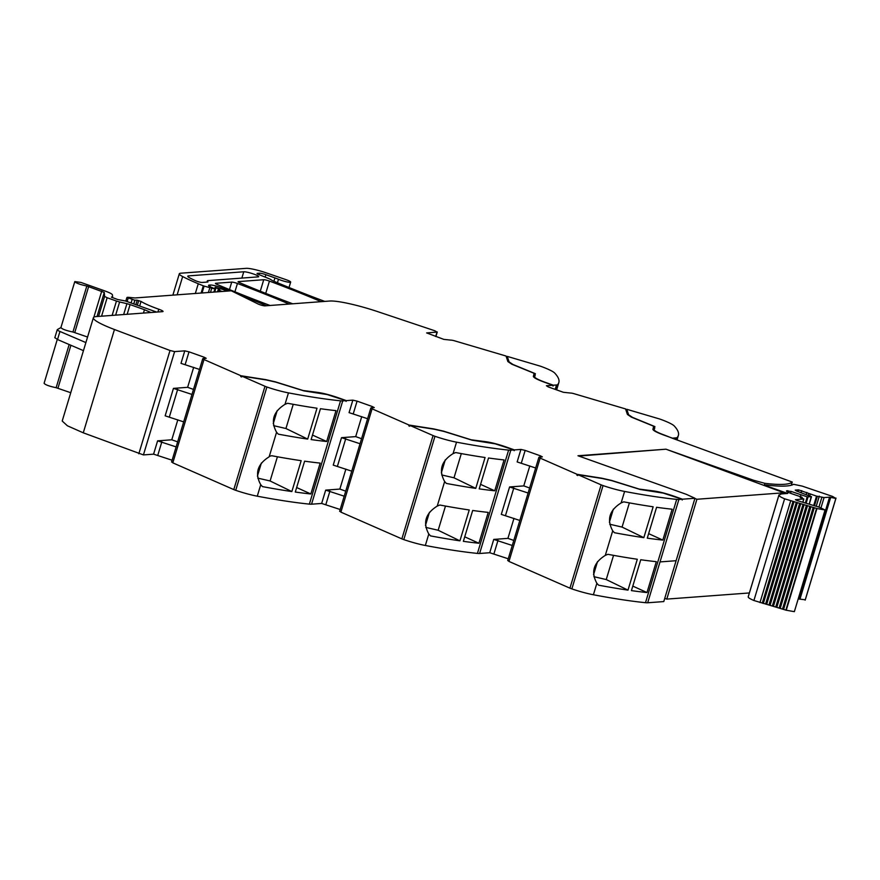 <?xml version="1.0" encoding="UTF-8"?>
<svg xmlns="http://www.w3.org/2000/svg" width="880" height="880" viewBox="0 0 880 880"><rect width="100%" height="100%" fill="white"/><g stroke="black" fill="none" stroke-linecap="round" stroke-linejoin="round"><path stroke-width="1.32" d="M764.225 485.507L764.885 483.34A125.103 17.039 16.8 0 0 792.242 482.042L672.43 438.273M672.826 438.416L664.873 435.259C657.536 432.575 653.961 430.661 654.17 429.528L654.907 426.591L632.533 417.395L628.628 414.788L626.78 409.288L658.845 418.759A5.104 0.693 16.8 0 1 661.023 419.474A25.531 3.476 16.8 0 1 674.245 425.964A255.31 34.782 16.8 0 1 678.359 435.479L677.017 439.923M678.359 435.479A255.31 34.782 16.8 0 1 677.116 437.558A17.017 2.321 -163.2 0 1 676.049 437.877L672.914 438.119M764.885 483.34L753.566 480.249L753.214 481.437M753.566 480.249L665.973 449.196L577.984 455.752L686.367 494.351L694.958 498.267L663.773 601.579L647.691 602.767A17.017 2.321 -163.2 0 1 645.502 602.69A255.31 34.782 -163.2 0 1 601.579 596.277A255.31 34.782 -163.2 0 1 595.221 595.1A255.31 34.782 -163.2 0 1 593.472 594.77A255.761 34.848 -163.2 0 1 593.406 594.759A25.531 3.476 -163.2 0 1 571.857 588.896A5.104 0.693 -163.2 0 1 569.932 588.159L508.959 561.429L540.144 458.117A4.257 0.583 16.8 0 1 538.901 457.281A4.257 0.583 16.8 0 1 539.187 457.171L542.344 456.863L540.298 455.785L525.162 450.406L520.916 449.427L514.393 449.911L506.341 447.051C498.124 444.202 491.095 442.398 485.254 441.628L471.196 439.802L443.421 431.112L433.62 428.89L409.046 425.04L372.075 408.826A4.257 0.583 16.8 0 1 370.832 408.001A4.257 0.583 16.8 0 1 371.118 407.88L374.264 407.572L372.218 406.505L357.082 401.126L352.847 400.136L346.324 400.62L338.272 397.76C330.055 394.922 323.026 393.107 317.185 392.337L303.127 390.522L275.352 381.832L265.551 379.599L240.988 375.76L204.006 359.546A4.257 0.583 16.8 0 1 202.752 358.71A4.257 0.583 16.8 0 1 203.049 358.6L206.195 358.292L204.149 357.214L189.013 351.835L184.778 350.856L174.614 351.604L170.016 350.493L114.455 329.516A42.548 5.797 16.8 0 1 93.39 317.735A42.548 5.797 16.8 0 1 96.283 316.58L162.525 311.652A7.678 1.045 16.8 0 0 163.042 311.454A7.15 0.979 16.8 0 0 158.752 309.21A34.045 4.642 16.8 0 1 141.042 301.422L137.192 300.223A13.684 1.859 16.8 0 0 134.937 300.278L127.039 297.462A8.569 1.166 16.8 0 1 128.612 297.352L134.31 297.902A8.525 1.166 16.8 0 0 135.355 297.935L231.286 290.796L257.686 303.798A4.257 0.583 16.8 0 0 261.503 305.217A4.257 0.583 16.8 0 0 264.946 305.855L329.703 301.037A42.548 5.797 16.8 0 1 377.993 311.729L434.852 330.781L437.041 332.079L426.657 332.926L443.839 339.383L451 340.153A4.257 0.583 16.8 0 1 454.773 340.879L506.033 356.026L507.881 361.57L511.863 364.232L534.149 373.329L533.379 376.343M507.991 560.483L508.959 561.429M508.255 558.789L489.731 552.728L479.622 553.487A17.017 2.321 -163.2 0 1 477.433 553.41A255.31 34.782 -163.2 0 1 433.51 546.986A255.31 34.782 -163.2 0 1 427.152 545.82A255.31 34.782 -163.2 0 1 425.337 545.479A25.531 3.476 -163.2 0 1 403.788 539.605A5.104 0.693 -163.2 0 1 401.863 538.868L340.89 512.138L372.075 408.826M339.922 511.192L340.89 512.138M340.175 509.509L321.651 503.448L311.553 504.196A17.017 2.321 -163.2 0 1 309.364 504.119A255.31 34.782 -163.2 0 1 265.441 497.695A255.31 34.782 -163.2 0 1 259.083 496.529A255.31 34.782 -163.2 0 1 257.334 496.199A255.2 34.771 -163.2 0 1 257.268 496.188A25.531 3.476 -163.2 0 1 235.719 490.325A5.104 0.693 -163.2 0 1 233.794 489.588L172.81 462.847L204.006 359.546M171.853 461.901L172.81 462.847M172.106 460.218L153.582 454.157L143.429 454.916L174.614 351.604M93.39 317.735L62.205 421.036L67.419 425.799L83.27 432.817L143.429 454.916M57.277 339.427L44.099 383.284C45.265 384.802 49.269 386.265 56.133 387.706L70.752 392.722M533.368 376.453L533.434 376.244C533.192 377.465 537.009 379.511 544.885 382.393L552.937 385.253L546.414 385.737L548.229 386.903L563.365 392.282L570.526 393.052A4.257 0.583 16.8 0 1 574.299 393.778L625.559 408.925L627.418 414.469L631.389 417.131L653.675 426.228L652.96 429.143C652.718 430.364 656.546 432.41 664.411 435.292L672.463 438.152M694.958 498.267L682.462 499.202L674.421 496.342C666.193 493.493 659.164 491.689 653.323 490.908L639.265 489.093L611.49 480.403L601.689 478.17L577.115 474.32L540.144 458.117M653.928 430.331L654.17 429.528M653.356 426.459L654.654 427.394L654.599 428.736M625.889 409.904L628.177 414.975M652.949 429.572L653.51 427.977M647.691 602.767L660.022 561.913L676.115 560.714L660.022 561.913L647.691 602.767M678.887 499.466A17.017 2.321 -163.2 0 1 676.687 499.389A255.31 34.782 -163.2 0 1 624.602 491.447A25.531 3.476 -163.2 0 1 603.053 485.584A5.104 0.693 -163.2 0 1 601.128 484.847L578.006 474.716L602.382 478.533L611.996 480.722L640.134 489.478L663.278 493.108L682.011 499.235L678.887 499.466L660.022 561.913M624.602 491.447L621.137 502.92L623.744 501.853A255.31 34.782 -163.2 0 0 632.06 503.36A255.31 34.782 -163.2 0 0 653.147 506.792L643.83 537.669A255.31 34.782 -163.2 0 1 622.743 534.237A255.31 34.782 -163.2 0 1 614.427 532.719L612.711 530.827L605.297 555.379L607.904 554.312A255.31 34.782 -163.2 0 0 637.307 559.251L627.99 590.128A255.31 34.782 -163.2 0 1 598.587 585.178L596.871 583.297C590.733 572.044 593.538 562.738 605.297 555.379M672.144 509.212L662.827 540.089A255.31 34.782 -163.2 0 1 647.273 538.153L656.59 507.287A255.31 34.782 -163.2 0 0 672.144 509.212M646.987 592.548L656.304 561.671A255.31 34.782 -163.2 0 1 640.75 559.746L631.433 590.623A255.31 34.782 -163.2 0 0 646.987 592.548L632.797 586.102M621.137 502.92C609.378 510.279 606.573 519.585 612.711 530.827M578.006 474.716L577.753 475.519L576.873 475.134L577.83 475.277M577.115 474.32L576.873 475.134M513.788 540.441L507.925 538.362L493.746 539.418L512.27 545.479M507.925 538.362L513.964 518.375M529.804 465.916L523.765 485.903L509.586 486.959L528.11 493.02M514.393 449.911L514.151 450.714L513.942 449.944L510.807 450.175A17.017 2.321 -163.2 0 1 508.618 450.098A255.31 34.782 -163.2 0 1 456.533 442.167A25.531 3.476 -163.2 0 1 434.973 436.293A5.104 0.693 -163.2 0 1 433.059 435.556L409.926 425.425L434.313 429.242L443.927 431.431L472.065 440.187L495.209 443.828L513.942 449.944M456.533 442.167L453.068 453.629L455.675 452.562A255.31 34.782 -163.2 0 0 463.991 454.08A255.31 34.782 -163.2 0 0 485.078 457.512L475.761 488.378A255.31 34.782 -163.2 0 1 454.663 484.946A255.31 34.782 -163.2 0 1 446.358 483.428L444.642 481.547L437.228 506.099L439.835 505.021A255.31 34.782 -163.2 0 0 469.238 509.971L459.921 540.837A255.31 34.782 -163.2 0 1 430.518 535.898L428.802 534.006C422.664 522.753 425.469 513.447 437.228 506.099M504.075 459.932L494.747 490.798A255.31 34.782 -163.2 0 1 479.204 488.873L488.521 457.996A255.31 34.782 -163.2 0 0 504.075 459.932M478.907 543.257L488.235 512.391A255.31 34.782 -163.2 0 1 472.681 510.466L463.364 541.332A255.31 34.782 -163.2 0 0 478.907 543.257L464.728 536.822M453.068 453.629C441.309 460.988 438.504 470.294 444.642 481.547M409.926 425.425L409.684 426.228L408.804 425.843L409.761 425.997M409.046 425.04L408.804 425.843M345.719 491.161L339.856 489.071L325.677 490.127L344.201 496.188M339.856 489.071L345.895 469.084M361.735 416.625L355.696 436.612L341.517 437.668L360.041 443.729M346.324 400.62L346.082 401.434L345.862 400.653L342.738 400.884A17.017 2.321 -163.2 0 1 340.549 400.818A255.31 34.782 -163.2 0 1 288.453 392.876A25.531 3.476 -163.2 0 1 266.904 387.013A5.104 0.693 -163.2 0 1 264.99 386.276L241.857 376.134L266.233 379.951L275.858 382.151L303.996 390.907L327.129 394.537L345.862 400.653M288.453 392.876L284.999 404.349L287.606 403.271A255.31 34.782 -163.2 0 0 295.922 404.789A255.31 34.782 -163.2 0 0 317.009 408.221L307.681 439.087A255.31 34.782 -163.2 0 1 286.594 435.666A255.31 34.782 -163.2 0 1 278.278 434.148L276.573 432.256L269.302 456.313L271.766 455.73A255.31 34.782 -163.2 0 0 301.169 460.68L291.852 491.557A255.31 34.782 -163.2 0 1 262.449 486.607L260.733 484.715L257.268 496.188M336.006 410.641L326.678 441.507A255.31 34.782 -163.2 0 1 311.124 439.582L320.452 408.716A255.31 34.782 -163.2 0 0 336.006 410.641M310.838 493.977L320.166 463.1A255.31 34.782 -163.2 0 1 304.612 461.175L295.284 492.041A255.31 34.782 -163.2 0 0 310.838 493.977L296.648 487.531M269.159 456.808C257.4 464.167 254.595 473.473 260.733 484.715M284.999 404.349C273.24 411.708 270.424 421.003 276.573 432.256M241.857 376.134L241.615 376.948L240.746 376.563L241.692 376.706M240.988 375.76L240.746 376.563M177.65 441.87L171.787 439.791L157.608 440.847L176.132 446.908M171.787 439.791L177.826 419.804M193.666 367.334L187.627 387.321L173.448 388.377L191.972 394.438M87.56 337.029L72.941 332.013C66.088 330.583 62.073 329.109 60.907 327.591L74.8 281.589L80.938 282.436L104.753 290.895C109.571 292.644 112.134 293.964 112.431 294.833L112.596 296.89L111.408 297.088M54.802 337.777L57.244 329.703A8.514 1.155 16.8 0 1 57.354 329.582L60.83 327.635M111.496 297.209L117.733 299.53L125.334 300.949L156.695 312.092M221.364 291.544L221.463 291.225A4.257 0.583 16.8 0 0 222.189 291.478M221.463 291.225L218.13 289.828L219.703 289.454L215.171 287.287L222.761 289.41A46.805 6.38 -163.2 0 1 227.37 291.093M209.869 286.561L210.331 285.021A8.514 1.155 16.8 0 1 221.958 287.87A297.858 40.579 -163.2 0 1 229.867 290.906M244.145 296.527A297.858 40.579 -163.2 0 1 266.541 305.745M210.331 285.021L209.242 285.109A10.219 1.397 16.8 0 0 208.549 285.384A10.219 1.397 16.8 0 0 211.222 287.232L215.149 288.871L213.741 292.105M277.431 282.744L278.487 279.268A7.656 1.045 16.8 0 0 286.22 281.743A7.656 1.045 16.8 0 0 290.664 282.106A7.656 1.045 16.8 0 0 288.189 280.5A7.656 1.045 16.8 0 0 285.604 279.521L266.387 272.91A17.017 2.321 16.8 0 0 246.202 268.345L180.763 273.207A21.274 2.904 16.8 0 0 179.311 273.779A21.274 2.904 16.8 0 0 182.655 276.562A80.85 11.011 16.8 0 0 198.264 283.745A80.861 11.022 16.8 0 0 203.313 285.802A4.257 0.583 16.8 0 0 204.116 286.099L214.709 288.915M278.487 279.268A12.76 1.738 16.8 0 0 274.945 277.904L265.881 274.681A5.104 0.693 16.8 0 0 259.523 273.207L257.345 273.361A4.257 0.583 16.8 0 0 257.059 273.482A4.257 0.583 16.8 0 0 258.687 274.472L268.367 278.41A8.514 1.155 16.8 0 1 271.293 279.895A8.932 1.221 16.8 0 0 273.966 281.292A297.858 40.579 16.8 0 0 324.247 301.224A4.257 0.583 16.8 0 0 324.753 301.411M506.363 357.005L507.254 356.389L539.319 365.86A5.104 0.693 -163.2 0 1 541.497 366.575A25.531 3.476 -163.2 0 1 554.719 373.065A255.31 34.782 -163.2 0 1 558.833 382.58A255.31 34.782 -163.2 0 1 557.59 384.659A17.017 2.321 -163.2 0 1 556.512 384.978L553.388 385.22L545.336 382.36C537.999 379.676 534.435 377.762 534.644 376.629L535.37 373.692L513.007 364.496L509.091 361.889L507.254 356.389M552.739 385.88L553.388 385.22M553.146 386.023L552.937 385.253M626.538 410.091L626.78 409.288M229.471 289.575L231.726 282.106A4.257 0.583 16.8 0 1 237.435 283.481A297.858 40.579 -163.2 0 1 289.168 304.051M231.726 282.106L215.721 283.294A4.257 0.583 16.8 0 0 215.435 283.404A4.257 0.583 16.8 0 0 216.832 284.306A297.858 40.579 16.8 0 0 269.566 305.294A4.257 0.583 16.8 0 0 270.083 305.481M321.2 301.675A297.858 40.579 -163.2 0 0 269.445 281.094A4.257 0.583 16.8 0 0 263.736 279.719L238.337 281.611A4.257 0.583 16.8 0 0 238.051 281.721A4.257 0.583 16.8 0 0 239.459 282.623A297.858 40.579 16.8 0 0 292.204 303.6A4.257 0.583 16.8 0 0 292.721 303.787M533.984 375.078L533.412 376.673M199.518 369.424L180.994 363.363L184.778 350.856M367.598 418.704L349.063 412.643L352.847 400.136M535.667 467.995L517.143 461.934L520.916 449.427M682.462 499.202L682.22 500.005L682.011 499.235M629.387 502.887L622.072 527.087L643.83 537.669M622.072 527.087L609.73 524.227M613.547 555.346L606.243 579.557L627.99 590.128M606.243 579.557L593.89 576.686M662.827 540.089L648.637 533.643M523.765 485.903L529.628 487.982M519.827 520.454L501.303 514.393L509.586 486.959M461.318 453.596L454.003 477.807L475.761 488.378M454.003 477.807L441.661 474.936M445.478 506.066L438.163 530.266L459.921 540.837M438.163 530.266L425.821 527.395M494.747 490.798L480.557 484.352M355.696 436.612L361.559 438.691M351.758 471.174L333.234 465.113L341.517 437.668M293.238 404.316L285.934 428.516L307.681 439.087M285.934 428.516L273.592 425.656M277.409 456.775L270.094 480.975L291.852 491.557M270.094 480.975L257.752 478.115M326.678 441.507L312.488 435.072M187.627 387.321L193.49 389.411M183.678 421.883L165.154 415.822L173.448 388.377M57.244 329.703A8.514 1.155 16.8 0 0 59.95 331.463L85.888 342.584M83.457 350.647L57.519 339.537L59.95 331.463M54.923 337.656L57.519 339.537M112.585 296.901L112.255 297.594M74.8 281.589C75.966 283.107 79.981 284.57 86.834 286.011L104.28 292.435L97.009 316.536M98.549 316.415L104.588 296.428L104.28 292.435M104.588 296.428L107.14 297.737L101.574 316.195M112.123 315.403L116.457 301.048L107.14 297.737M116.457 301.048L119.614 301.983L115.643 315.15M123.64 314.545L126.929 303.666L119.614 301.983M126.929 303.666L130.086 304.59L127.16 314.292M143.451 313.071L144.463 309.705L130.086 304.59M144.463 309.705L150.953 312.521M208.153 280.599A12.76 1.738 16.8 0 0 207.284 280.951A12.76 1.738 16.8 0 0 207.779 281.677A4.257 0.583 16.8 0 1 207.944 281.919A4.257 0.583 16.8 0 1 207.647 282.04L202.103 282.447A4.257 0.583 16.8 0 1 195.228 280.588A71.654 9.768 16.8 0 1 189.717 277.86A12.76 1.738 16.8 0 1 187.759 276.221A12.76 1.738 16.8 0 1 188.628 275.88L243.76 271.777A8.085 1.1 16.8 0 1 252.571 273.68A8.085 1.1 16.8 0 1 258.687 276.661A8.085 1.1 16.8 0 1 258.137 276.881L208.153 280.599M534.347 377.619L534.644 376.629M535.062 375.837L535.128 374.495L533.819 373.56M507.012 357.192L508.651 362.076M786.797 491.48L787.028 490.743C785.631 491.04 787.138 492.008 791.56 493.658L801.9 497.211L800.184 497.563L803.759 498.927L795.399 499.708L797.104 500.544L819.302 507.21L825.055 509.971L816.948 508.541L784.608 498.806C780.747 497.156 778.855 495.957 778.91 495.209L781.341 493.933L787.71 493.46L767.976 486.442C765.281 485.408 764.753 484.935 766.381 485.023A128.117 17.457 16.8 0 0 781.759 486.134C787.545 486.167 791.483 485.551 793.573 484.308L802.175 486.101L832.568 496.43L835.857 498.443L829.554 497.167L824.065 497.585L816.53 496.122L798.556 489.885L795.212 490.127L796.576 491.007L811.459 496.727L807.202 496.826L791.109 491.414L786.445 490.974M805.299 599.797L798.193 598.917M825.055 509.971L794.354 611.655L786.247 610.236L753.907 600.501C750.046 598.851 748.143 597.652 748.209 596.893L778.987 494.857L748.275 596.596M765.193 485.859L766.381 485.023M803.759 498.927L802.813 502.172M801.9 497.211L801.9 498.179M811.228 496.518L809.237 504.075M836 498.113L805.288 599.819L836 498.113M829.554 497.167L798.853 598.862M819.291 496.144L816.244 506.231M817.344 496.287L814.506 505.692M816.53 496.122L813.725 505.45M810.282 494.219L809.765 495.913M808.764 493.68L808.28 495.286M806.839 492.437L806.234 494.439M801.735 490.622L801.13 492.624M798.556 489.885L798.05 491.535M808.016 496.98L806.157 503.151M807.202 496.826L805.365 502.92M800.954 494.912L800.437 496.606M791.109 491.414L790.548 493.284M787.93 490.677L787.545 491.953M816.574 508.42L785.873 610.115M814.297 507.694L783.596 609.389M813.219 507.353L782.507 609.048M810.931 506.649L780.219 608.344M809.831 506.308L779.13 608.003M807.532 505.615L776.831 607.31M806.443 505.296L775.742 606.991M804.144 504.614L773.443 606.309M803.044 504.295L772.343 605.99M800.756 503.635L770.055 605.33M799.667 503.327L768.955 605.022M797.379 502.7L766.678 604.395M796.301 502.403L765.589 604.087M794.024 501.787L763.323 603.482M792.957 501.501L762.256 603.196M790.669 500.885L759.968 602.58M664.73 598.4L666.787 599.104L696.927 499.257L694.881 498.509M665.995 449.196L578.853 456.06M666.534 449.394L783.915 492.778L783.618 493.757M783.915 492.778L696.927 499.257M666.787 599.104L749.375 592.955M792.264 482.009L791.285 485.232L792.242 482.042M676.049 437.877L675.587 439.406M677.116 437.558L676.467 439.725M676.687 499.389L645.502 602.69M596.871 583.297L593.406 594.759M603.053 485.584L571.857 588.896M601.128 484.847L569.932 588.159M497.992 540.397L493.966 553.718M493.746 539.418L489.731 552.728M479.622 553.487L510.807 450.175M508.618 450.098L477.433 553.41M428.802 534.006L425.337 545.479M434.973 436.293L403.788 539.605M433.059 435.556L401.863 538.868M329.912 491.117L325.897 504.427M325.677 490.127L321.651 503.448M311.553 504.196L342.738 400.884M340.549 400.818L309.364 504.119M266.904 387.013L235.719 490.325M264.99 386.276L233.794 489.588M161.843 441.826L157.828 455.147M157.608 440.847L153.582 454.157M138.82 453.794L170.016 350.493M83.27 432.817L114.455 329.516M57.959 388.179L70.917 345.279M56.133 387.706L69.168 344.531M157.905 312.004L158.752 309.21M139.645 306.031L141.042 301.422M137.335 305.206L138.743 300.553M135.85 304.678L137.192 300.223M133.826 303.963L134.937 300.278M133.716 303.919L134.805 300.322M131.076 302.984L132.055 299.728M127.138 301.587L128.128 298.331M125.807 301.114L126.852 297.682L125.807 301.114M219.043 291.709L219.406 290.499M218.669 289.685L218.889 288.959M214.709 292.039L215.985 287.782M221.958 287.87L221.606 289.003M208.978 286L209.242 285.109M210.474 292.347L211.607 288.585M208.395 292.501L209.726 288.101M202.037 292.974L204.116 286.099M201.124 293.04L203.313 285.802M195.327 293.48L198.264 283.745M177.144 294.833L182.655 276.562M273.922 281.281L274.945 277.904M265.155 277.101L265.881 274.681M259.094 274.637L259.523 273.207M435.71 336.49L437.041 332.079M557.59 384.659L556.072 389.686M556.512 384.978L555.192 389.378M237.435 283.481L234.927 291.797M269.445 281.094L265.727 293.392M260.271 291.214L263.736 279.719M185.24 364.342L189.013 351.835M203.753 358.545L204.149 357.214M353.309 413.633L357.082 401.126M371.822 407.836L372.218 406.505M521.378 462.924L525.162 450.406M539.891 457.116L540.298 455.785M654.654 427.394L654.907 426.591M505.538 515.383L513.821 487.938M337.469 466.092L345.752 438.658M169.4 416.812L177.683 389.367M72.941 332.013L86.834 286.011M613.36 509.102L609.389 522.247M597.52 561.572L593.56 574.706M445.291 459.822L441.32 472.956M429.451 512.281L425.48 525.415M277.222 410.531L273.251 423.676M261.382 462.99L257.411 476.135M93.863 317.174L101.728 291.126M74.778 332.486L88.671 286.484M188.287 276.991L188.628 275.88M241.857 278.091L243.76 271.777M535.128 374.495L535.37 373.692M835.857 498.443L805.145 600.138M830.654 497.519L799.942 599.214M824.065 497.585L820.985 507.782M821.942 497.09L818.928 507.089M816.948 508.541L786.247 610.236M784.608 498.806L753.907 600.501M778.91 495.209L748.209 596.893M507.705 560.593L538.901 457.281M339.636 511.313L370.832 408.001M171.567 462.022L202.752 358.71M217.525 291.819L218.13 289.828M214.786 288.585L215.171 287.287M215.149 288.871L214.181 292.072M172.865 295.152L179.311 273.779M289.025 287.518L290.664 282.106M435.897 336.556L437.272 331.991M558.833 382.58L556.633 389.884M206.943 282.095L207.284 280.951M809.281 504.086L811.514 496.705M801.944 498.19L802.186 497.398M802.901 502.194L803.847 499.048"/></g></svg>
